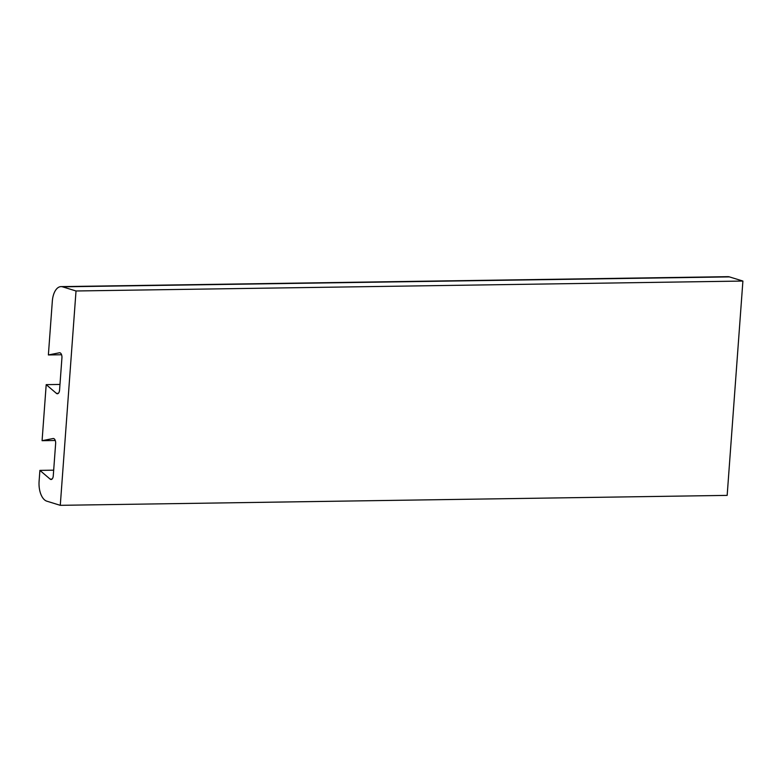<?xml version="1.0" encoding="UTF-8"?>
<svg xmlns="http://www.w3.org/2000/svg" width="782" height="782" viewBox="0 0 782 782"><rect width="100%" height="100%" fill="white"/><g stroke="black" fill="none" stroke-linecap="round" stroke-linejoin="round"><path stroke-width="1.17" d="M61.573 354.754L48.376 354.95L59.412 352.79A4.34 2.268 89.1 0 1 59.628 352.76A4.34 2.268 89.1 0 1 60.009 352.819A4.34 2.268 89.1 0 1 61.934 357.794L59.559 390.11A4.34 2.268 89.1 0 1 57.379 393.757A4.34 2.268 89.1 0 1 56.431 393.375L46.197 384.646L42.081 440.686L53.117 438.526A4.34 2.268 89.1 0 1 53.332 438.497A4.34 2.268 89.1 0 1 53.714 438.555A4.34 2.268 89.1 0 1 55.639 443.531L53.264 475.847A4.34 2.268 89.1 0 1 51.084 479.493A4.34 2.268 89.1 0 1 50.136 479.112L39.902 470.383L39.1 481.253A17.37 9.061 -90.9 0 0 46.812 501.174L60.282 505.328L76.02 290.982L742.9 281.051L727.162 495.387L60.282 505.328M729.44 276.896L62.56 286.828A17.37 9.061 -90.9 0 0 61.035 286.613L727.915 276.672A17.37 9.061 89.1 0 1 729.44 276.896L742.9 281.051M62.56 286.828L76.02 290.982M61.035 286.613A17.37 9.061 -90.9 0 0 52.326 301.207L48.376 354.95M59.979 384.441L46.197 384.646M55.268 440.491L42.081 440.686M53.684 470.178L39.902 470.383M52.023 479.083L50.136 479.112M58.318 393.346L56.431 393.375"/></g></svg>
